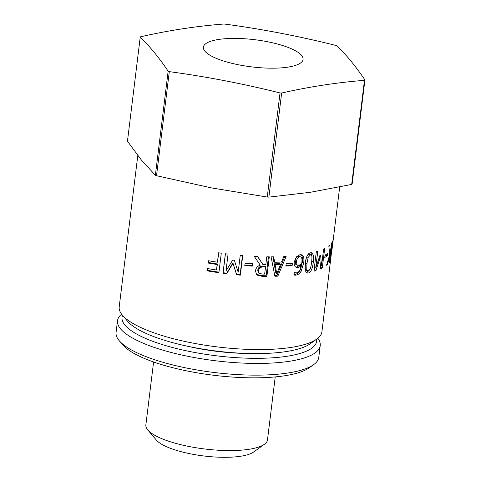 <?xml version="1.0" encoding="UTF-8"?>
<svg xmlns="http://www.w3.org/2000/svg" width="481" height="481" viewBox="0 0 481 481"><rect width="100%" height="100%" fill="white"/><g stroke="black" fill="none" stroke-linecap="round" stroke-linejoin="round"><path stroke-width="0.72" d="M242.454 255.609L240.127 274.555A100.072 27.255 -173 0 1 236.532 274.236L232.912 262.879L226.779 273.184A100.072 27.255 -173 0 1 223.112 272.721L225.439 253.77M222.98 273.268L225.373 253.764A102.116 27.814 7 0 0 228.066 254.106L226.004 270.911L232.696 260.101A102.116 27.814 7 0 0 234.343 260.275L238.173 272.216L240.235 255.417A102.116 27.814 7 0 0 242.737 255.633L240.344 275.138A102.116 27.814 -173 0 1 236.676 274.813L232.954 263.444L226.725 273.743A102.116 27.814 -173 0 1 222.98 273.268L223.112 272.721M226.779 273.184L226.725 273.743M232.912 262.879L232.954 263.444M236.532 274.236L236.676 274.813M240.127 274.555L240.344 275.138M291.107 263.299L290.903 264.959A100.072 27.255 -173 0 1 285.936 265.374M285.852 266.053L286.141 263.678A102.116 27.814 7 0 0 292.424 263.173L292.135 265.548A102.116 27.814 -173 0 1 285.852 266.053M290.903 264.959L292.135 265.548M300.661 256.89L299.717 256.788C297.979 257.016 296.879 258.628 296.404 261.628L297.036 264.899L298.899 265.32L301.659 263.859L301.846 262.626C302.128 259.999 301.99 258.333 301.437 257.63L300.661 256.89L298.358 256.217C296.657 256.439 295.568 258.05 295.1 261.051L295.713 264.322L297.511 265.223L295.713 264.322M300.956 254.629L303.024 255.94C303.878 257.155 304.106 259.475 303.715 262.891L301.148 271.302C299.849 273.521 298.034 274.807 295.713 275.162L293.987 275.102L294.294 272.589A102.116 27.814 7 0 0 294.384 272.583L296.266 272.871C298.851 272.505 300.577 270.13 301.431 265.74L300.012 265.181L296.825 266.979L295.623 266.997M301.599 255.381C302.435 256.601 302.651 258.916 302.254 262.337L299.723 270.743C298.442 272.955 296.663 274.236 294.39 274.591L294.047 274.621M301.431 265.74L298.178 267.55L296.266 267.394L295.346 266.769C294.336 265.813 293.969 264.219 294.252 261.977L296.332 256.914L299.994 254.653L301.731 254.822L303.024 255.94M311.093 254.942L310.359 254.936L308.183 257.401L306.974 263.444L306.734 269.3L307.654 270.899L308.393 270.911L310.522 268.416L311.682 262.367L311.983 256.589L311.093 254.942L309.499 254.407L307.515 255.225M306.301 257.996L305.453 262.903L305.195 268.765L306.108 270.37L307.654 270.899M309.163 270.569L306.054 272.619M311.039 252.699L311.989 256.626M308.129 273.082L306.752 273.046L305.02 270.262L305.128 263.798C305.988 256.932 307.816 253.259 310.624 252.772L311.953 252.778L313.516 255.459L313.317 261.941C312.542 268.849 310.81 272.565 308.129 273.082L306.559 272.547M325.511 254.828L325.445 255.375A100.072 27.255 -173 0 1 324.982 255.712M324.765 257.461L325.06 255.092A102.116 27.814 7 0 0 327.663 253.397L327.375 255.766A102.116 27.814 -173 0 1 324.765 257.461M325.445 255.375L327.375 255.766M330.387 260.023L330.561 260.047A102.116 27.814 -173 0 1 330.303 260.708L332.702 241.203A102.116 27.814 7 0 0 333.002 240.41L331.788 251.316M332.287 244.582L330.561 260.047M316.817 339.039A102.116 27.814 -173 0 1 217.178 346.897A102.116 27.814 -173 0 1 122.396 315.169L127.567 321.266A95.99 26.142 7 0 0 216.66 351.088A95.99 26.142 7 0 0 310.323 343.705L316.817 339.039A102.116 27.814 -173 0 0 321.921 331.734L332.455 244.607M329.744 254.539L328.806 245.863A102.116 27.814 7 0 0 329.786 245.045L330.363 252.321L331.698 242.947A102.116 27.814 7 0 0 332.149 242.268L329.75 261.772A102.116 27.814 -173 0 1 329.299 262.452L330.399 253.493L327.465 264.484A102.116 27.814 -173 0 1 326.557 265.253L329.744 254.539M326.846 264.37L327.465 264.484M329.659 253.373L330.399 253.493M329.389 261.718L329.75 261.772M329.557 252.182L330.363 252.321M314.953 267.803L314.219 270.057A100.072 27.255 -173 0 1 314.057 270.112M320.677 265.524L320.544 266.588M319.113 257.852L319.186 258.652M313.925 271.188L316.324 251.683A102.116 27.814 7 0 0 317.785 251.226L315.722 268.025L319.829 255.645A102.116 27.814 7 0 0 320.617 255.339L321.579 265.74L323.641 248.942A102.116 27.814 7 0 0 324.687 248.43L322.288 267.935A102.116 27.814 -173 0 1 320.737 268.681L319.745 258.796L315.945 270.544A102.116 27.814 -173 0 1 313.925 271.188M314.219 270.057L315.945 270.544M318.885 258.568L319.745 258.796M320.635 267.544L322.288 267.935M320.442 265.464L321.579 265.74M314.364 267.634L315.722 268.025M280.633 264.285L279.635 263.684A100.072 27.255 -173 0 1 274.194 263.853L275.078 264.454L276.755 273.569L280.633 264.285A102.116 27.814 -173 0 1 275.078 264.454M274.194 263.853L275.817 272.967L276.755 273.569M272.955 256.83L273.815 261.652L274.681 262.253A102.116 27.814 7 0 0 281.547 262.049L283.808 256.517A102.116 27.814 7 0 0 286.129 256.391L277.838 276.178A102.116 27.814 -173 0 1 274.891 276.268L271.074 256.842A102.116 27.814 7 0 0 273.683 256.824L274.681 262.253M284.776 256.469L276.87 275.577A100.072 27.255 -173 0 1 274.771 275.643M276.87 275.577L277.838 276.178M259.127 267.027L259.704 267.634L258.225 270.665L259.139 273.292L262.127 274.038A102.116 27.814 7 0 0 264.652 274.08L265.554 266.745L264.857 266.143A100.072 27.255 -173 0 1 262.668 266.107L259.127 267.027L257.666 270.063L258.556 272.691M258.297 272.462L259.139 273.292M265.554 266.745A102.116 27.814 -173 0 1 263.323 266.708L259.704 267.634M268.47 256.836L266.149 275.739A100.072 27.255 -173 0 1 261.339 275.679L256.259 274.2M257.575 256.571L262.903 264.532A102.116 27.814 7 0 0 265.819 264.58L266.775 256.818A102.116 27.814 7 0 0 269.294 256.842L266.895 276.347A102.116 27.814 -173 0 1 261.989 276.286L257.185 275.12L256.499 274.489L255.489 270.767C255.952 267.911 257.539 266.053 260.245 265.187L254.311 256.415A102.116 27.814 7 0 0 257.714 256.577L262.903 264.532M266.149 275.739L266.895 276.347M252.134 263.702L251.912 265.5A100.072 27.255 -173 0 1 244.859 265.055M244.793 265.614L245.082 263.239A102.116 27.814 7 0 0 252.639 263.726L252.345 266.101A102.116 27.814 -173 0 1 244.793 265.614M251.912 265.5L252.345 266.101M218.951 272.15A100.072 27.255 -173 0 1 207.383 270.304L207.594 268.554M207.383 270.304L206.926 270.797L207.209 268.488A102.116 27.814 7 0 0 216.492 270.003L217.436 263.979A100.072 27.255 -173 0 1 208.718 262.56L208.273 263.059L208.556 260.75A102.116 27.814 7 0 0 217.454 262.199L218.801 252.838M208.718 262.56L208.928 260.816M217.454 262.199L218.602 252.808A102.116 27.814 7 0 0 221.278 253.198L218.885 272.703A102.116 27.814 -173 0 1 206.926 270.797M217.436 263.979L217.165 264.508A102.116 27.814 -173 0 1 208.273 263.059M216.492 270.003L217.165 264.508M122.396 315.169A102.116 27.814 -173 0 1 119.21 306.842L137.794 155.519M140.236 37.139L127.459 141.234L141.222 159.806L155.369 175.264A117.436 31.986 7 0 0 156.523 175.721L211.7 187.945L267.256 197.054A117.436 31.986 7 0 0 268.867 197.126L310.089 192.334L351.689 184.421A117.436 31.986 7 0 0 352.146 184.031L364.929 79.942A117.436 31.986 -173 0 1 364.472 80.333C337.121 82.479 309.511 86.712 281.65 93.031A117.436 31.986 -173 0 1 280.038 92.959C243.38 83.766 206.469 76.659 169.306 71.633A117.436 31.986 -173 0 1 168.152 71.17C159.103 57.744 149.795 46.398 140.236 37.139A117.436 31.986 -173 0 1 140.692 36.754C168.56 30.435 196.164 26.196 223.515 24.05A117.436 31.986 -173 0 1 225.126 24.122C262.295 29.149 299.206 36.255 335.864 45.448A117.436 31.986 -173 0 1 336.441 45.683A117.436 31.986 -173 0 1 337.019 45.911C346.579 55.171 355.88 66.516 364.929 79.942M289.081 47.799A50.21 13.678 7 0 0 235.311 38.414A50.21 13.678 7 0 0 203.391 47.18A50.21 13.678 7 0 0 251.557 66.871A50.21 13.678 7 0 0 303.066 59.422A50.21 13.678 7 0 0 289.081 47.799M351.689 184.421L364.472 80.333M281.65 93.031L268.867 197.126M267.256 197.054L280.038 92.959M169.306 71.633L156.523 175.721M155.369 175.264L168.152 71.17M147.775 429.942L156.397 440.109A51.058 13.907 7 0 0 203.788 455.97A51.058 13.907 7 0 0 253.607 452.044L264.43 444.27A61.267 16.691 -173 0 1 204.641 448.977A61.267 16.691 -173 0 1 147.775 429.942A61.267 16.691 -173 0 1 145.863 424.951L153.595 361.983M275.222 376.918L267.49 439.887A61.267 16.691 -173 0 1 264.43 444.27M320.22 345.605L318.783 357.311A102.116 27.814 -173 0 1 313.678 364.616A102.116 27.814 -173 0 1 144.504 356.048A102.116 27.814 -173 0 1 119.258 340.74A102.116 27.814 -173 0 1 116.071 332.419L117.508 320.713A102.116 27.814 7 0 0 145.941 344.342A102.116 27.814 7 0 0 255.297 363.432A102.116 27.814 7 0 0 320.22 345.605A102.116 27.814 7 0 0 317.821 338.269M119.258 340.74L122.703 344.805A98.034 26.702 7 0 0 213.696 375.264A98.034 26.702 7 0 0 309.349 367.724L313.678 364.616M121.609 314.177A102.116 27.814 7 0 0 117.508 320.713M316.612 339.183A98.034 26.702 -173 0 1 216.089 355.76A98.034 26.702 -173 0 1 122.559 315.356M186.424 346.001A81.692 22.252 7 0 0 247.234 353.463M295.1 261.051L296.404 261.628M298.358 256.217L299.717 256.788M296.825 266.979L298.178 267.55M294.39 274.591L295.713 275.162M299.723 270.743L301.148 271.302M302.254 262.337L303.715 262.891M306.698 256.878L308.183 257.401M308.784 254.401L310.359 254.936M305.453 262.903L306.974 263.444M305.195 268.765L306.734 269.3M311.79 261.466L313.317 261.941M257.666 270.063L258.225 270.665M262.668 266.107L263.323 266.708M256.638 274.519L257.185 275.12M261.339 275.679L261.989 276.286M332.112 248.773L339.694 187.013"/></g></svg>
